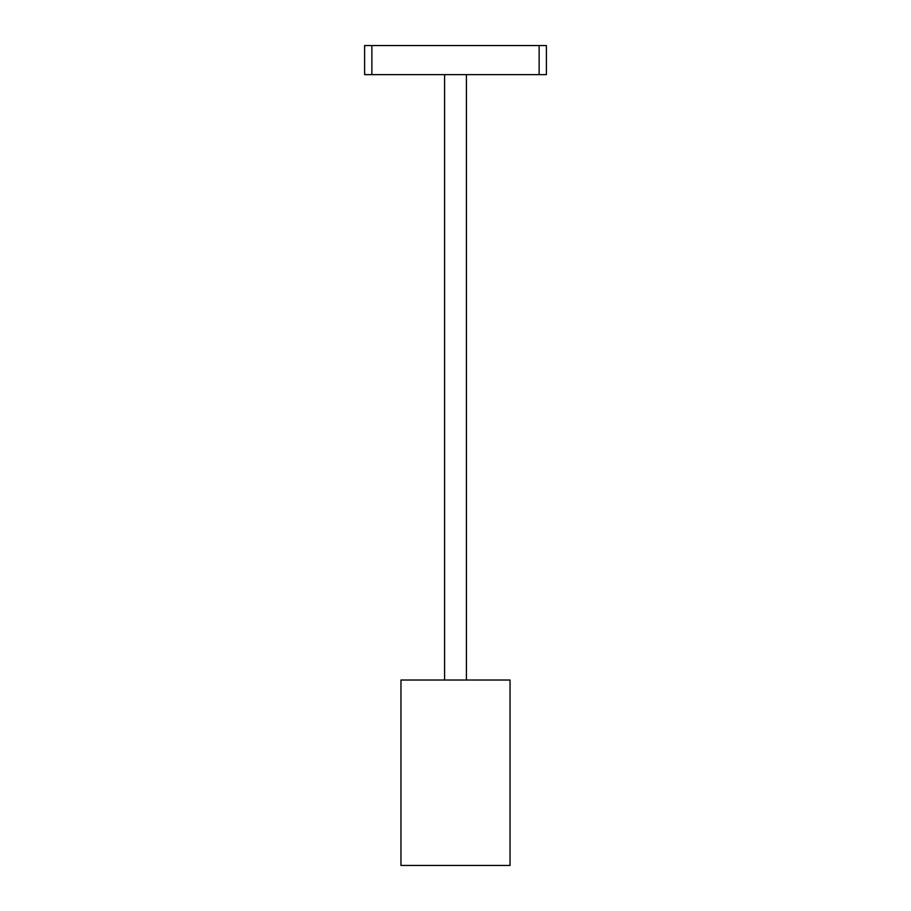 <?xml version="1.0" encoding="UTF-8"?>
<svg xmlns="http://www.w3.org/2000/svg" width="911" height="911" viewBox="0 0 911 911"><rect width="100%" height="100%" fill="white"/><g stroke="black" fill="none" stroke-linecap="round" stroke-linejoin="round"><path stroke-width="1.37" d="M364.605 45.55L371.87 45.55L371.87 74.634L364.605 74.634L364.605 45.55M539.13 45.55L546.395 45.55L546.395 74.634L539.13 74.634L539.13 45.55L371.87 45.55M539.13 74.634L371.87 74.634M444.591 74.634L444.591 680.016M466.409 74.634L466.409 680.016M510.035 680.016L510.035 865.45L400.965 865.45L400.965 680.016L510.035 680.016"/></g></svg>
